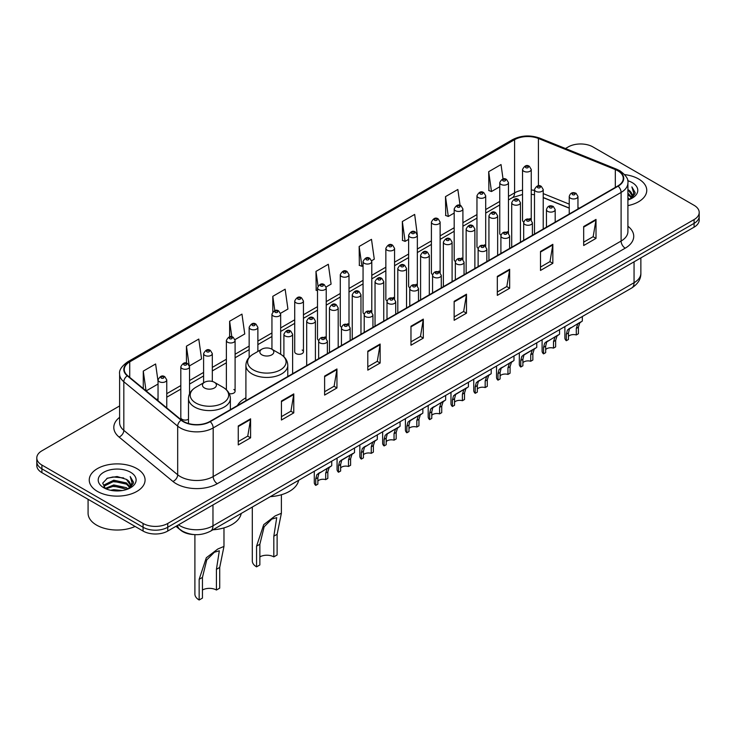 <?xml version="1.0" encoding="UTF-8"?>
<svg xmlns="http://www.w3.org/2000/svg" width="736" height="736" viewBox="0 0 736 736"><rect width="100%" height="100%" fill="white"/><g stroke="black" fill="none" stroke-linecap="round" stroke-linejoin="round"><path stroke-width="1.1" d="M245.907 397.817A30.82 17.793 0 0 0 237.406 405.6M507.196 231.656A4.361 2.521 0 0 1 508.466 233.321L508.475 182.629A4.361 2.521 180 0 1 505.779 184.948A4.361 2.521 180 0 1 501.023 184.405A4.361 2.521 180 0 1 499.753 182.629L499.753 233.432A4.361 2.521 0 0 0 500.977 235.18M485.696 246.477L485.696 195.776A4.361 2.521 180 0 1 483 198.104A4.361 2.521 180 0 1 478.244 197.561A4.361 2.521 180 0 1 476.965 195.776L476.965 246.588A4.361 2.521 0 0 0 478.198 248.336M461.628 257.959A4.361 2.521 0 0 1 462.907 259.624L462.907 208.932A4.361 2.521 180 0 1 460.221 211.26A4.361 2.521 180 0 1 455.464 210.708A4.361 2.521 180 0 1 454.186 208.932L454.186 259.734A4.361 2.521 0 0 0 455.418 261.492M438.849 271.106A4.361 2.521 0 0 1 440.128 272.78L440.128 222.079A4.361 2.521 180 0 1 437.432 224.406A4.361 2.521 180 0 1 432.685 223.864A4.361 2.521 180 0 1 431.406 222.079L431.406 272.89A4.361 2.521 0 0 0 432.63 274.638M416.07 284.262A4.361 2.521 0 0 1 417.34 285.927L417.349 235.235A4.361 2.521 180 0 1 414.653 237.562A4.361 2.521 180 0 1 409.906 237.02A4.361 2.521 180 0 1 408.627 235.235L408.627 286.046A4.361 2.521 0 0 0 409.851 287.794M394.57 299.083L394.57 248.391A4.361 2.521 180 0 1 391.874 250.718A4.361 2.521 180 0 1 387.118 250.166A4.361 2.521 180 0 1 385.848 248.391L385.848 299.193A4.361 2.521 0 0 0 387.072 300.95M370.512 310.564A4.361 2.521 0 0 1 371.781 312.239L371.79 261.538A4.361 2.521 180 0 1 369.095 263.865A4.361 2.521 180 0 1 364.338 263.322A4.361 2.521 180 0 1 363.06 261.538L363.06 312.349A4.361 2.521 0 0 0 364.292 314.097M347.723 323.72A4.361 2.521 0 0 1 349.002 325.386L349.002 274.694A4.361 2.521 180 0 1 346.316 277.021A4.361 2.521 180 0 1 341.559 276.478A4.361 2.521 180 0 1 340.28 274.694L340.28 325.496A4.361 2.521 0 0 0 341.513 327.253M324.944 336.867A4.361 2.521 0 0 1 326.223 338.542L326.223 287.85A4.361 2.521 180 0 1 323.527 290.168A4.361 2.521 180 0 1 318.78 289.625A4.361 2.521 180 0 1 317.501 287.85L317.501 338.652A4.361 2.521 0 0 0 318.725 340.4M303.444 351.808L303.444 300.996A4.361 2.521 180 0 1 300.748 303.324A4.361 2.521 180 0 1 296.001 302.781A4.361 2.521 180 0 1 294.722 300.996L294.722 351.808A4.361 2.521 0 0 0 296.001 353.584A4.361 2.521 0 0 0 300.748 354.136A4.361 2.521 0 0 0 303.444 351.808A4.361 2.521 0 0 0 302.165 350.023M189.538 393.834L189.538 366.758A4.361 2.521 180 0 1 186.843 369.086A4.361 2.521 180 0 1 182.096 368.543A4.361 2.521 180 0 1 180.817 366.758L180.817 417.57A4.361 2.521 0 0 0 182.096 419.345A4.361 2.521 0 0 0 188.499 419.198M529.975 218.5A4.361 2.521 0 0 1 531.245 220.165L531.254 169.473A4.361 2.521 180 0 1 528.558 171.801A4.361 2.521 180 0 1 523.811 171.258A4.361 2.521 180 0 1 522.532 169.473L522.532 220.276A4.361 2.521 0 0 0 523.756 222.033M569.241 208.168L543.223 197.644M485.686 246.468A4.361 2.521 0 0 0 484.417 244.803M394.56 299.083A4.361 2.521 0 0 0 393.291 297.418M229.236 393.631A4.361 2.521 0 0 0 235.097 391.267A4.361 2.521 0 0 0 233.818 389.482M193.872 534.566A17.443 10.074 180 0 1 180.798 530.297L175.959 526.304M119.618 405.941L41.906 450.809A17.443 10.074 0 0 0 36.8 457.93L36.8 465.52A17.443 10.074 0 0 0 41.906 472.65L143.069 531.052A17.443 10.074 0 0 0 167.744 531.052L694.094 227.166A17.443 10.074 0 0 0 699.2 220.046L699.2 216.246A17.443 10.074 0 0 1 694.094 223.367A17.443 10.074 0 0 0 699.2 216.246L699.2 212.446A17.443 10.074 0 0 0 694.094 205.326L592.931 146.924A17.443 10.074 0 0 0 568.256 146.924L565.478 148.525M36.8 457.93A17.443 10.074 0 0 0 41.906 465.051L143.069 523.452A17.443 10.074 0 0 0 167.744 523.452L167.744 527.252L694.094 223.367L167.744 527.252A17.443 10.074 0 0 1 143.069 527.252A17.443 10.074 0 0 0 167.744 527.252L167.744 531.052M41.906 465.051L41.906 468.85L143.069 527.252L41.906 468.85A17.443 10.074 0 0 1 36.8 461.73A17.443 10.074 0 0 0 41.906 468.85L41.906 472.65M638.581 178.968A27.913 16.118 0 0 0 624.634 174.598A27.913 16.118 0 0 1 638.581 178.968A27.913 16.118 0 0 1 646.751 190.366A27.913 16.118 0 0 0 638.581 178.968M136.896 468.611A27.913 16.118 0 0 0 106.481 465.115A27.913 16.118 0 0 0 89.249 480.01A27.913 16.118 0 0 0 97.419 491.4A27.913 16.118 0 0 0 127.843 494.896A27.913 16.118 0 0 0 145.075 480.01A27.913 16.118 0 0 0 136.896 468.611A27.913 16.118 0 0 0 106.481 465.115A27.913 16.118 0 0 0 89.249 480.01A27.913 16.118 0 0 0 97.419 491.4A27.913 16.118 0 0 0 127.843 494.896A27.913 16.118 0 0 0 145.075 480.01A27.913 16.118 0 0 0 136.896 468.611M617.808 170.78A18.612 10.746 180 0 1 623.263 178.379A18.612 10.746 180 0 1 617.808 185.969L209.889 421.48A18.612 10.746 180 0 1 181.488 420.054L127.632 375.645A18.612 10.746 180 0 1 124.264 369.481A18.612 10.746 180 0 1 129.72 361.882L514.584 139.684A18.612 10.746 180 0 1 538.412 138.478L615.324 169.574A18.612 10.746 180 0 1 617.808 170.78M618.139 170.586A19.072 11.012 0 0 0 615.59 169.354L538.678 138.267A19.072 11.012 0 0 0 514.252 139.5L129.389 361.698A19.072 11.012 0 0 0 127.254 375.802L181.102 420.201A19.072 11.012 0 0 0 210.22 421.673L618.139 186.162A19.072 11.012 0 0 0 618.139 170.586M238.262 425.951L238.262 444.94L250.599 437.819L250.599 418.83L238.262 425.951M238.262 441.572L247.765 436.089L250.553 419.456A4.655 2.686 -120 0 0 250.599 418.83M247.682 436.135L250.599 437.819M281.437 401.019L281.437 420.017L293.774 412.887L293.774 393.898L281.437 401.019M281.437 416.64L290.941 411.157L293.728 394.533A4.655 2.686 -120 0 0 293.774 393.898M290.858 411.203L293.774 412.887M324.613 376.096L324.613 395.085L336.95 387.964L336.95 368.966L324.613 376.096M324.613 391.718L334.116 386.225L336.904 369.601A4.655 2.686 -120 0 0 336.95 368.966M334.034 386.28L336.95 387.964M367.798 351.164L367.798 370.153L380.135 363.032L380.135 344.043L367.798 351.164M367.798 366.786L377.292 361.302L380.08 344.669A4.655 2.686 -120 0 0 380.135 344.043M377.209 361.348L380.135 363.032M583.676 226.522L583.676 245.52L596.013 238.39L596.013 219.402L583.676 226.522M583.676 242.144L593.179 236.661L595.967 220.027A4.655 2.686 -120 0 0 596.013 219.402M593.096 236.707L596.013 238.39M540.5 251.454L540.5 270.443L552.837 263.322L552.837 244.334L540.5 251.454M540.5 267.076L550.004 261.593L552.791 244.959A4.655 2.686 -120 0 0 552.837 244.334M549.921 261.639L552.837 263.322M497.324 276.377L497.324 295.375L509.662 288.254L509.662 269.256L497.324 276.377M497.324 291.999L506.828 286.516L509.616 269.891A4.655 2.686 -120 0 0 509.662 269.256M506.745 286.562L509.662 288.254M454.149 301.309L454.149 320.298L466.486 313.177L466.486 294.188L454.149 301.309M454.149 316.931L463.652 311.448L466.431 294.814A4.655 2.686 -120 0 0 466.486 294.188M463.57 311.494L466.486 313.177M410.973 326.232L410.973 345.23L423.31 338.109L423.31 319.111L410.973 326.232M410.973 341.863L420.477 336.37L423.255 319.746A4.655 2.686 -120 0 0 423.31 319.111M420.394 336.426L423.31 338.109M627.909 205.611A27.913 16.118 0 0 0 646.751 190.366A27.913 16.118 0 0 1 627.909 205.611M167.744 523.452L694.094 219.567A17.443 10.074 0 0 0 699.2 212.446M234.996 339.609L244.748 333.969L241.96 314.125L229.632 321.246L229.632 336.821M189.428 365.912L201.572 358.901L198.784 339.057L186.447 346.178L186.447 363.17M158.038 381.257L155.609 363.98L143.272 371.11L143.272 388.544M371.68 260.691L374.284 259.192L371.496 239.347L359.159 246.468L359.361 265.346M417.238 234.388L414.672 214.415L402.334 221.536L402.537 240.414M460.083 205.408L457.847 189.483L445.51 196.613L445.712 215.492M503.047 178.986L501.023 164.56L488.695 171.681L488.888 190.56M280.554 313.297L287.923 309.046L285.145 289.202L272.808 296.323L272.808 311.871M326.112 286.994L331.099 284.114L328.32 264.27L315.983 271.391L316.176 290.269M317.501 290.766L315.983 290.196M315.983 271.391L318.035 286.01M359.159 246.468L361.946 266.312L363.06 265.668M361.946 266.312L359.159 265.273M402.334 221.536L405.122 241.38L408.627 239.356M405.122 241.38L402.334 240.341M445.51 196.613L448.298 216.458L454.186 213.054M448.298 216.458L445.51 215.418M488.695 171.681L491.473 191.526L499.753 186.751M491.473 191.526L488.695 190.486M272.808 296.323L274.813 310.62M229.632 321.246L231.812 336.821M186.447 346.178L189.106 365.102M146.142 390.908L158.038 384.036M143.272 371.11L146.041 390.825M627.909 197.92L629.74 199.318M627.909 199.106L628.774 199.686M627.909 193.163L631.534 197.092M627.909 194.359L631.23 197.653M629.814 199.29A13.147 7.59 0 0 0 631.985 195.114A13.147 7.59 0 0 0 628.13 189.75L631.976 195.399M627.909 199.98A18.961 10.948 0 0 0 632.242 198.104A18.961 10.948 0 0 0 632.242 182.629A18.961 10.948 0 0 0 627.698 180.688M631.092 198.72L635.002 193.715L635.131 192.547L631.874 186.898L633.779 193.218L630.025 199.208M631.874 186.898L635.131 192.768M252.301 507.058L252.301 560.915A14.536 8.39 0 0 0 256.56 566.849L256.56 546.158L263.727 524.621L275.218 515.881L281.382 513.268L277.122 534.29L277.122 554.981L273.829 556.885A9.89 5.704 0 0 0 259.854 556.885M273.829 556.885L273.829 536.185L276.727 517.656L271.796 519.092L264.15 526.783L259.854 544.263L259.854 564.954L256.56 566.849M261.906 354.844A6.983 4.03 0 0 0 271.777 354.844A6.983 4.03 0 0 0 271.777 349.149L280.444 354.145A19.228 11.104 0 0 1 280.444 369.849A19.228 11.104 0 0 1 253.239 369.849A19.228 11.104 0 0 1 253.239 354.145C248.51 356.96 246.063 360.695 245.907 365.36A20.939 12.089 0 0 0 252.034 373.906A20.939 12.089 0 0 0 274.85 376.519A20.939 12.089 0 0 0 287.776 365.36C287.62 360.695 285.182 356.96 280.444 354.145L271.777 349.149A6.983 4.03 0 0 0 261.906 349.149A6.983 4.03 0 0 0 261.906 354.844M270.314 496.653A31.988 18.464 0 0 0 298.641 480.304M194.902 534.63L194.902 594.062A14.536 8.39 0 0 0 199.152 599.996L199.152 579.306L206.319 557.759L217.81 549.019L223.974 546.416L219.714 567.428L219.714 588.128L216.43 590.024A9.89 5.704 0 0 0 202.446 590.024M216.43 590.024L216.43 569.333L219.328 550.795L214.397 552.23L206.752 559.921L202.446 577.401L202.446 598.092L199.152 599.996M204.507 387.982A6.983 4.03 0 0 0 214.369 387.982A6.983 4.03 0 0 0 214.369 382.288L223.036 387.292A19.228 11.104 0 0 1 223.036 402.997A19.228 11.104 0 0 1 195.84 402.997A19.228 11.104 0 0 1 195.84 387.292C191.102 390.108 188.655 393.843 188.499 398.498A20.939 12.089 0 0 0 194.635 407.045A20.939 12.089 0 0 0 217.451 409.667A20.939 12.089 0 0 0 230.368 398.498C230.221 393.843 227.774 390.108 223.036 387.292L214.369 382.288A6.983 4.03 0 0 0 204.507 382.288A6.983 4.03 0 0 0 204.507 387.982M212.906 529.8A31.988 18.464 0 0 0 241.233 513.443M88.081 499.302L88.081 513.24A29.081 16.79 0 0 0 96.6 525.118A29.081 16.79 0 0 0 135.102 526.452M110.547 490.268L113.758 489.688L122.305 490.544M114.31 490.829L118.496 490.93M105.202 488.456L113.758 484.941L126.454 487.701L128.064 488.962M106.012 488.86L113.758 486.128L127.098 489.33M104.135 487.471L104.466 484.766L113.758 480.194L126.454 482.945L129.858 486.735M104.061 487.131L104.466 485.953L113.758 481.381L126.454 484.132L129.545 487.296M128.138 488.934A13.147 7.59 0 0 0 130.309 484.757A13.147 7.59 0 0 0 126.454 479.384L130.3 485.042M130.566 472.264A18.961 10.948 0 0 0 103.758 472.264A18.961 10.948 0 0 0 103.758 487.747A18.961 10.948 0 0 0 130.566 487.747A18.961 10.948 0 0 0 130.566 472.264M126.454 479.384L117.088 476.514L107.382 478.179L102.7 483.156L105.358 488.575M129.416 488.354L133.326 483.359L133.455 482.181L130.198 476.542L132.103 482.853L128.34 488.851M130.198 476.542L133.446 482.411M106.849 478.437L112.948 476.956L123.666 477.931M109.02 482.448L112.948 481.703L123.271 482.558M109.02 487.195L112.948 486.45L123.271 487.306M568.45 336.389A5.814 3.358 180 0 1 576.297 334.963L576.297 328.449L577.714 324.052L578.717 323.113L569.489 328.799L568.45 332.985L568.45 339.498L566.324 340.722A8.722 5.032 180 0 1 564.88 337.944L564.88 326.591M566.324 340.722L566.324 334.208L567.438 329.986L579.425 322.718M582.332 316.517L582.332 321.034L579.775 322.865L578.413 327.226L578.413 333.739L576.297 334.963M568.726 328.891L570.842 327.667L568.726 328.891M545.67 349.545A5.814 3.358 180 0 1 553.509 348.119L553.509 341.605L554.935 337.208L555.938 336.269L546.71 341.955L545.67 346.132L545.67 352.645L543.545 353.869A8.722 5.032 180 0 1 542.101 351.09L542.101 339.738M543.545 353.869L543.545 347.355L544.658 343.142L556.637 335.864M559.544 329.673L559.544 334.19L556.996 336.021L555.634 340.382L555.634 346.895L553.509 348.119M545.946 342.038L548.062 340.823L545.946 342.038M522.891 362.692A5.814 3.358 180 0 1 530.73 361.266L530.73 354.761L532.156 350.354L533.158 349.425L525.274 353.97L523.931 355.102L522.891 359.288L522.891 365.801L520.766 367.025A8.722 5.032 180 0 1 519.322 364.246L519.322 352.894M520.766 367.025L520.766 360.511L521.879 356.288L533.858 349.02M536.765 342.82L536.765 347.337L534.207 349.168L532.855 353.528L532.855 360.042L530.73 361.266M523.167 355.194L525.274 353.97L523.167 355.194M500.103 375.848A5.814 3.358 180 0 1 507.95 374.422L507.95 367.908L509.376 363.51L510.379 362.572L501.152 368.258L500.103 372.434L500.103 378.948L497.987 380.172A8.722 5.032 180 0 1 496.542 377.402L496.542 366.05M497.987 380.172L497.987 373.667L499.091 369.444L511.078 362.167M513.986 355.976L513.986 360.493L511.428 362.324L510.076 366.684L510.076 373.198L507.95 374.422M500.379 368.35L502.495 367.126L500.379 368.35M477.324 389.004A5.814 3.358 180 0 1 485.171 387.578L485.171 381.064L486.597 376.666L487.6 375.728L478.372 381.414L477.324 385.59L477.324 392.104L475.208 393.328A8.722 5.032 180 0 1 473.754 390.549L473.754 379.196M475.208 393.328L475.208 386.814L476.312 382.6L488.299 375.323M491.206 369.122L491.206 373.649L488.649 375.48L487.287 379.84L487.287 386.354L485.171 387.578M477.6 381.496L479.716 380.282L477.6 381.496M454.544 402.15A5.814 3.358 180 0 1 462.392 400.724L462.392 394.211L463.809 389.813L464.812 388.884L456.936 393.429L455.584 394.56L454.544 398.746L454.544 405.26L452.419 406.484A8.722 5.032 180 0 1 450.975 403.705L450.975 392.352M452.419 406.484L452.419 399.97L453.532 395.747L465.511 388.479M468.427 382.278L468.427 386.796L465.87 388.626L464.508 392.987L464.508 399.501L462.392 400.724M454.82 394.652L456.936 393.429L454.82 394.652M431.765 415.306A5.814 3.358 180 0 1 439.604 413.88L439.604 407.367L441.03 402.969L442.032 402.031L432.805 407.716L431.765 411.893L431.765 418.407L429.64 419.63A8.722 5.032 180 0 1 428.196 416.861L428.196 405.499M429.64 419.63L429.64 413.117L430.753 408.903L442.732 401.626M445.639 395.434L445.639 399.952L443.09 401.782L441.729 406.143L441.729 412.657L439.604 413.88M432.041 407.799L434.157 406.585L432.041 407.799M408.986 428.453A5.814 3.358 180 0 1 416.824 427.036L416.824 420.523L418.25 416.116L419.253 415.187L411.369 419.732L410.026 420.872L408.986 425.049L408.986 431.563L406.861 432.786A8.722 5.032 180 0 1 405.416 430.008L405.416 418.655M406.861 432.786L406.861 426.273L407.974 422.059L419.952 414.782M422.86 408.581L422.86 413.098L420.302 414.929L418.95 419.299L418.95 425.804L416.824 427.036M409.262 420.955L411.369 419.732L409.262 420.955M386.198 441.609A5.814 3.358 180 0 1 394.045 440.183L394.045 433.67L395.471 429.272L396.474 428.334L388.59 432.888L387.246 434.019L386.198 438.205L386.198 444.719L384.082 445.942A8.722 5.032 180 0 1 382.637 443.164L382.637 431.811M384.082 445.942L384.082 439.429L385.186 435.206L397.173 427.938M400.08 421.737L400.08 426.254L397.523 428.085L396.17 432.446L396.17 438.96L394.045 440.183M386.474 434.111L388.59 432.888L386.474 434.111M363.418 454.765A5.814 3.358 180 0 1 371.266 453.339L371.266 446.826L372.692 442.428L373.695 441.49L364.467 447.175L363.418 451.352L363.418 457.866L361.302 459.089A8.722 5.032 180 0 1 359.849 456.311L359.849 444.958M361.302 459.089L361.302 452.576L362.406 448.362L374.394 441.085M377.301 434.884L377.301 439.41L374.744 441.241L373.382 445.602L373.382 452.116L371.266 453.339M363.694 447.258L365.81 446.044L363.694 447.258M340.639 467.912A5.814 3.358 180 0 1 348.487 466.486L348.487 459.982L349.904 455.575L350.906 454.646L343.031 459.19L341.679 460.322L340.639 464.508L340.639 471.022L338.514 472.245A8.722 5.032 180 0 1 337.07 469.467L337.07 458.114M338.514 472.245L338.514 465.732L339.627 461.509L351.606 454.241M354.522 448.04L354.522 452.557L351.964 454.388L350.603 458.749L350.603 465.262L348.487 466.486M340.915 460.414L343.031 459.19L340.915 460.414M317.86 481.068A5.814 3.358 180 0 1 325.698 479.642L325.698 473.128L327.124 468.731L328.127 467.792L318.9 473.478L317.86 477.655L317.86 484.168L315.735 485.392A8.722 5.032 180 0 1 314.29 482.623L314.29 471.27M315.735 485.392L315.735 478.888L316.848 474.665L328.826 467.388M331.734 461.196L331.734 465.713L329.185 467.544L327.824 471.905L327.824 478.418L325.698 479.642M318.136 473.57L320.252 472.346L318.136 473.57M178.517 524.832A23.258 13.432 0 0 0 180.081 525.826A23.258 13.432 0 0 0 212.971 525.826L634.055 282.716A23.258 13.432 0 0 0 640.863 273.222C641.038 278.99 637.965 283.93 631.644 288.043L210.56 531.153A11.629 6.716 60 0 0 212.971 525.826L212.971 504.933M634.055 261.823L634.055 282.716A11.629 6.716 60 0 1 631.644 288.043M177.569 525.375A11.629 7.783 129.5 0 0 179.602 529.156L176.07 526.24M694.094 227.166L694.094 219.567M143.069 531.052L143.069 523.452M627.909 226.228A29.081 16.79 180 0 1 625.214 248.179L217.295 483.69A5.814 3.358 60 0 1 213.182 476.56L621.101 241.049A23.258 13.432 0 0 0 627.909 231.555L627.909 182.933A23.258 13.432 180 0 1 621.101 192.427A5.814 3.358 -120 0 0 618.139 186.162M217.295 483.69A29.081 16.79 180 0 1 176.171 483.69A29.081 16.79 180 0 1 172.914 481.445L119.057 437.037A29.081 16.79 180 0 1 119.618 417.34M180.283 476.56A23.258 13.432 0 0 0 213.182 476.56L213.182 427.938A23.258 13.432 180 0 1 177.68 426.144L123.823 381.745A23.258 13.432 180 0 1 119.618 374.044L119.618 422.666A23.258 13.432 0 0 0 123.823 430.367L177.68 474.775A23.258 13.432 0 0 0 180.283 476.56M627.909 182.933C628.691 179.299 626.014 175.251 619.896 170.78L616.842 169.289A5.814 2.723 112 0 0 615.59 169.354M616.842 169.289L539.93 138.202C530.297 134.789 521.152 135.286 512.495 139.684A5.814 3.358 60 0 1 514.252 139.5M129.389 361.698A5.814 3.358 -120 0 0 127.632 361.882C121.596 366.224 118.919 370.272 119.618 374.044M127.254 375.802A5.814 3.892 129.5 0 0 123.823 381.745L123.823 430.367A5.814 3.892 -50.5 0 1 119.057 437.037M539.93 138.202A5.814 2.723 112 0 0 538.678 138.267M181.102 420.201A5.814 3.892 129.5 0 0 177.68 426.144L177.68 474.775A5.814 3.892 -50.5 0 1 172.914 481.445M210.22 421.673A5.814 3.358 60 0 1 213.182 427.938L621.101 192.427L621.101 241.049A5.814 3.358 60 0 0 625.214 248.179M129.72 361.882L129.72 377.366M615.324 169.574L615.324 187.404M538.412 138.478L538.412 185.803M579.315 208.196L577.962 207.653M569.241 204.13L543.223 193.605M534.492 190.449A18.612 10.746 0 0 0 531.254 189.916M522.532 190.146A18.612 10.746 0 0 0 514.584 192.869L508.475 196.392M514.584 139.684L514.584 192.869A10.47 6.044 60 0 1 512.412 197.662L508.475 199.934M499.753 201.434L485.696 209.548M476.965 214.581L462.907 222.695M454.186 227.737L440.128 235.851M431.406 240.893L417.349 249.007M408.627 254.04L394.57 262.154M385.848 267.196L371.79 275.31M363.06 280.342L349.002 288.466M340.28 293.498L326.223 301.613M317.501 306.654L303.444 314.769M294.722 319.801L280.664 327.916M271.943 332.957L257.876 341.072M249.154 346.104L235.097 354.228M226.375 359.26L212.318 367.374M203.596 372.416L189.538 380.53M180.817 385.563L166.759 393.686M158.038 398.719L156.612 399.538M410.973 326.839L423.255 319.746M454.149 301.907L466.431 294.814M497.324 276.984L509.616 269.891M540.5 252.052L552.791 244.959M583.676 227.13L595.967 220.027M367.798 351.762L380.08 344.669M324.613 376.694L336.904 369.601M281.437 401.626L293.728 394.533M238.262 426.549L250.553 419.456M259.854 544.263L256.56 546.158M277.122 534.29L273.829 536.185M202.446 577.401L199.152 579.306M219.714 567.428L216.43 569.333M570.52 198.223A4.361 2.521 180 0 1 569.241 196.438C570.354 192.869 572.636 191.829 576.086 193.329L577.962 196.438A4.361 2.521 180 0 1 575.276 198.766A4.361 2.521 180 0 1 570.52 198.223M574.632 193.476A1.454 0.837 0 0 0 572.58 193.476A1.454 0.837 0 0 0 572.58 194.663A1.454 0.837 0 0 0 574.632 194.663A1.454 0.837 0 0 0 574.632 193.476M578.717 323.113L580.833 321.899M576.297 328.449L578.413 327.226M566.324 334.208L568.45 332.985M547.74 211.379A4.361 2.521 180 0 1 546.462 209.594C547.575 206.016 549.856 204.976 553.306 206.485L555.183 209.594A4.361 2.521 180 0 1 552.497 211.922A4.361 2.521 180 0 1 547.74 211.379M551.853 206.632A1.454 0.837 0 0 0 549.792 206.632A1.454 0.837 0 0 0 549.792 207.819A1.454 0.837 0 0 0 551.853 207.819A1.454 0.837 0 0 0 551.853 206.632M555.938 336.269L558.054 335.046M553.509 341.605L555.634 340.382M543.545 347.355L545.67 346.132M524.961 224.526A4.361 2.521 180 0 1 523.682 222.75C524.796 219.172 527.077 218.132 530.527 219.641L532.404 222.75A4.361 2.521 180 0 1 529.708 225.078A4.361 2.521 180 0 1 524.961 224.526M529.074 219.779A1.454 0.837 0 0 0 527.013 219.779A1.454 0.837 0 0 0 527.013 220.966A1.454 0.837 0 0 0 529.074 220.966A1.454 0.837 0 0 0 529.074 219.779M533.158 349.425L535.274 348.202M530.73 354.761L532.855 353.528M520.766 360.511L522.891 359.288M502.182 237.682A4.361 2.521 180 0 1 500.903 235.897C502.016 232.318 504.298 231.288 507.748 232.788L509.625 235.897A4.361 2.521 180 0 1 506.929 238.225A4.361 2.521 180 0 1 502.182 237.682M506.294 232.935A1.454 0.837 0 0 0 504.234 232.935A1.454 0.837 0 0 0 504.234 234.122A1.454 0.837 0 0 0 506.294 234.122A1.454 0.837 0 0 0 506.294 232.935M510.379 362.572L512.495 361.358M507.95 367.908L510.076 366.684M497.987 373.667L500.103 372.434M479.394 250.838A4.361 2.521 180 0 1 478.124 249.053C479.237 245.474 481.519 244.435 484.96 245.944L486.846 249.053A4.361 2.521 180 0 1 484.15 251.381A4.361 2.521 180 0 1 479.394 250.838M483.506 246.082A1.454 0.837 0 0 0 481.454 246.082A1.454 0.837 0 0 0 481.454 247.268A1.454 0.837 0 0 0 483.506 247.268A1.454 0.837 0 0 0 483.506 246.082M487.6 375.728L489.716 374.504M485.171 381.064L487.287 379.84M475.208 386.814L477.324 385.59M456.614 263.985A4.361 2.521 180 0 1 455.336 262.209C456.449 258.63 458.73 257.591 462.18 259.09L464.057 262.209A4.361 2.521 180 0 1 461.371 264.528A4.361 2.521 180 0 1 456.614 263.985M460.727 259.238A1.454 0.837 0 0 0 458.675 259.238A1.454 0.837 0 0 0 458.675 260.424A1.454 0.837 0 0 0 460.727 260.424A1.454 0.837 0 0 0 460.727 259.238M464.812 388.884L466.928 387.66M462.392 394.211L464.508 392.987M452.419 399.97L454.544 398.746M433.835 277.141A4.361 2.521 180 0 1 432.556 275.356C433.67 271.777 435.951 270.747 439.401 272.246L441.278 275.356A4.361 2.521 180 0 1 438.592 277.684A4.361 2.521 180 0 1 433.835 277.141M437.948 272.394A1.454 0.837 0 0 0 435.887 272.394A1.454 0.837 0 0 0 435.887 273.58A1.454 0.837 0 0 0 437.948 273.58A1.454 0.837 0 0 0 437.948 272.394M442.032 402.031L444.148 400.807M439.604 407.367L441.729 406.143M429.64 413.117L431.765 411.893M411.056 290.288A4.361 2.521 180 0 1 409.777 288.512C410.89 284.933 413.172 283.894 416.622 285.402L418.499 288.512A4.361 2.521 180 0 1 415.803 290.84A4.361 2.521 180 0 1 411.056 290.288M415.168 285.54A1.454 0.837 0 0 0 413.108 285.54A1.454 0.837 0 0 0 413.108 286.727A1.454 0.837 0 0 0 415.168 286.727A1.454 0.837 0 0 0 415.168 285.54M419.253 415.187L421.369 413.963M416.824 420.523L418.95 419.299M406.861 426.273L408.986 425.049M388.277 303.444A4.361 2.521 180 0 1 386.998 301.659C388.111 298.089 390.393 297.05 393.843 298.549L395.72 301.659A4.361 2.521 180 0 1 393.024 303.986A4.361 2.521 180 0 1 388.277 303.444M392.389 298.696A1.454 0.837 0 0 0 390.328 298.696A1.454 0.837 0 0 0 390.328 299.883A1.454 0.837 0 0 0 392.389 299.883A1.454 0.837 0 0 0 392.389 298.696M396.474 428.334L398.59 427.119M394.045 433.67L396.17 432.446M384.082 439.429L386.198 438.205M365.488 316.6A4.361 2.521 180 0 1 364.21 314.815C365.332 311.236 367.614 310.196 371.054 311.705L372.94 314.815A4.361 2.521 180 0 1 370.245 317.142A4.361 2.521 180 0 1 365.488 316.6M369.601 311.852A1.454 0.837 0 0 0 367.549 311.852A1.454 0.837 0 0 0 367.549 313.039A1.454 0.837 0 0 0 369.601 313.039A1.454 0.837 0 0 0 369.601 311.852M373.695 441.49L375.802 440.266M371.266 446.826L373.382 445.602M361.302 452.576L363.418 451.352M342.709 329.746A4.361 2.521 180 0 1 341.43 327.971C342.544 324.392 344.825 323.352 348.275 324.852L350.152 327.971A4.361 2.521 180 0 1 347.466 330.298A4.361 2.521 180 0 1 342.709 329.746M346.822 324.999A1.454 0.837 0 0 0 344.77 324.999A1.454 0.837 0 0 0 344.77 326.186A1.454 0.837 0 0 0 346.822 326.186A1.454 0.837 0 0 0 346.822 324.999M350.906 454.646L353.022 453.422M348.487 459.982L350.603 458.749M338.514 465.732L340.639 464.508M319.93 342.902A4.361 2.521 180 0 1 318.651 341.118C319.764 337.539 322.046 336.508 325.496 338.008L327.373 341.118A4.361 2.521 180 0 1 324.686 343.445A4.361 2.521 180 0 1 319.93 342.902M324.042 338.155A1.454 0.837 0 0 0 321.982 338.155A1.454 0.837 0 0 0 321.982 339.342A1.454 0.837 0 0 0 324.042 339.342A1.454 0.837 0 0 0 324.042 338.155M328.127 467.792L330.243 466.578M325.698 473.128L327.824 471.905M315.735 478.888L317.86 477.655M543.223 229.034L543.223 189.538A4.361 2.521 180 0 1 540.528 191.857A4.361 2.521 180 0 1 535.771 191.314A4.361 2.521 180 0 1 534.492 189.538L534.492 234.076M537.832 187.754A1.454 0.837 0 0 0 539.884 187.754A1.454 0.837 0 0 0 539.884 186.567A1.454 0.837 0 0 0 537.832 186.567A1.454 0.837 0 0 0 537.832 187.754M520.435 242.19L520.435 202.685A4.361 2.521 180 0 1 517.748 205.013A4.361 2.521 180 0 1 512.992 204.47A4.361 2.521 180 0 1 511.713 202.685L511.713 247.222M515.053 200.91A1.454 0.837 0 0 0 517.104 200.91A1.454 0.837 0 0 0 517.104 199.723A1.454 0.837 0 0 0 515.053 199.723A1.454 0.837 0 0 0 515.053 200.91M497.656 255.346L497.656 215.841A4.361 2.521 180 0 1 494.969 218.169A4.361 2.521 180 0 1 490.213 217.617A4.361 2.521 180 0 1 488.934 215.841L488.934 260.378M492.264 214.056A1.454 0.837 0 0 0 494.325 214.056A1.454 0.837 0 0 0 494.325 212.87A1.454 0.837 0 0 0 492.264 212.87A1.454 0.837 0 0 0 492.264 214.056M474.876 268.493L474.876 228.988A4.361 2.521 180 0 1 472.181 231.316A4.361 2.521 180 0 1 467.434 230.773A4.361 2.521 180 0 1 466.155 228.988L466.155 273.534M469.485 227.212A1.454 0.837 0 0 0 471.546 227.212A1.454 0.837 0 0 0 471.546 226.026A1.454 0.837 0 0 0 469.485 226.026A1.454 0.837 0 0 0 469.485 227.212M452.097 281.649L452.097 242.144A4.361 2.521 180 0 1 449.402 244.472A4.361 2.521 180 0 1 444.645 243.929A4.361 2.521 180 0 1 443.376 242.144L443.376 286.681M446.706 240.359A1.454 0.837 0 0 0 448.758 240.359A1.454 0.837 0 0 0 448.758 239.172A1.454 0.837 0 0 0 446.706 239.172A1.454 0.837 0 0 0 446.706 240.359M429.318 294.805L429.318 255.3A4.361 2.521 180 0 1 426.622 257.628A4.361 2.521 180 0 1 421.866 257.076A4.361 2.521 180 0 1 420.587 255.3L420.587 299.837M423.927 253.515A1.454 0.837 0 0 0 425.978 253.515A1.454 0.837 0 0 0 425.978 252.328A1.454 0.837 0 0 0 423.927 252.328A1.454 0.837 0 0 0 423.927 253.515M406.53 307.952L406.53 268.447A4.361 2.521 180 0 1 403.843 270.774A4.361 2.521 180 0 1 399.087 270.232A4.361 2.521 180 0 1 397.808 268.447L397.808 312.993M401.148 266.671A1.454 0.837 0 0 0 403.199 266.671A1.454 0.837 0 0 0 403.199 265.484A1.454 0.837 0 0 0 401.148 265.484A1.454 0.837 0 0 0 401.148 266.671M383.75 321.108L383.75 281.603A4.361 2.521 180 0 1 381.064 283.93A4.361 2.521 180 0 1 376.308 283.378A4.361 2.521 180 0 1 375.029 281.603L375.029 326.14M378.359 279.818A1.454 0.837 0 0 0 380.42 279.818A1.454 0.837 0 0 0 380.42 278.631A1.454 0.837 0 0 0 378.359 278.631A1.454 0.837 0 0 0 378.359 279.818M360.971 334.254L360.971 294.759A4.361 2.521 180 0 1 358.276 297.077A4.361 2.521 180 0 1 353.528 296.534A4.361 2.521 180 0 1 352.25 294.759L352.25 339.296M355.58 292.974A1.454 0.837 0 0 0 357.641 292.974A1.454 0.837 0 0 0 357.641 291.787A1.454 0.837 0 0 0 355.58 291.787A1.454 0.837 0 0 0 355.58 292.974M338.192 347.41L338.192 307.906A4.361 2.521 180 0 1 335.496 310.233A4.361 2.521 180 0 1 330.74 309.69A4.361 2.521 180 0 1 329.47 307.906L329.47 352.443M332.801 306.13A1.454 0.837 0 0 0 334.852 306.13A1.454 0.837 0 0 0 334.852 304.943A1.454 0.837 0 0 0 332.801 304.943A1.454 0.837 0 0 0 332.801 306.13M315.413 360.566L315.413 321.062A4.361 2.521 180 0 1 312.717 323.389A4.361 2.521 180 0 1 307.961 322.837A4.361 2.521 180 0 1 306.682 321.062L306.682 365.599M310.022 319.277A1.454 0.837 0 0 0 312.073 319.277A1.454 0.837 0 0 0 312.073 318.09A1.454 0.837 0 0 0 310.022 318.09A1.454 0.837 0 0 0 310.022 319.277M292.624 373.713L292.624 334.208A4.361 2.521 180 0 1 289.938 336.536A4.361 2.521 180 0 1 285.182 335.993A4.361 2.521 180 0 1 283.903 334.208L283.903 356.739M287.242 332.433A1.454 0.837 0 0 0 289.294 332.433A1.454 0.837 0 0 0 289.294 331.246A1.454 0.837 0 0 0 287.242 331.246A1.454 0.837 0 0 0 287.242 332.433M525.863 167.688A1.454 0.837 0 0 0 527.924 167.688A1.454 0.837 0 0 0 527.924 166.502A1.454 0.837 0 0 0 525.863 166.502A1.454 0.837 0 0 0 525.863 167.688M503.084 180.844A1.454 0.837 0 0 0 505.135 180.844A1.454 0.837 0 0 0 505.135 179.658A1.454 0.837 0 0 0 503.084 179.658A1.454 0.837 0 0 0 503.084 180.844M480.304 194A1.454 0.837 0 0 0 482.356 194A1.454 0.837 0 0 0 482.356 192.814A1.454 0.837 0 0 0 480.304 192.814A1.454 0.837 0 0 0 480.304 194M457.516 207.147A1.454 0.837 0 0 0 459.577 207.147A1.454 0.837 0 0 0 459.577 205.96A1.454 0.837 0 0 0 457.516 205.96A1.454 0.837 0 0 0 457.516 207.147M434.737 220.303A1.454 0.837 0 0 0 436.798 220.303A1.454 0.837 0 0 0 436.798 219.116A1.454 0.837 0 0 0 434.737 219.116A1.454 0.837 0 0 0 434.737 220.303M411.958 233.459A1.454 0.837 0 0 0 414.018 233.459A1.454 0.837 0 0 0 414.018 232.272A1.454 0.837 0 0 0 411.958 232.272A1.454 0.837 0 0 0 411.958 233.459M389.178 246.606A1.454 0.837 0 0 0 391.23 246.606A1.454 0.837 0 0 0 391.23 245.419A1.454 0.837 0 0 0 389.178 245.419A1.454 0.837 0 0 0 389.178 246.606M366.399 259.762A1.454 0.837 0 0 0 368.451 259.762A1.454 0.837 0 0 0 368.451 258.575A1.454 0.837 0 0 0 366.399 258.575A1.454 0.837 0 0 0 366.399 259.762M343.611 272.909A1.454 0.837 0 0 0 345.672 272.909A1.454 0.837 0 0 0 345.672 271.722A1.454 0.837 0 0 0 343.611 271.722A1.454 0.837 0 0 0 343.611 272.909M320.832 286.065A1.454 0.837 0 0 0 322.892 286.065A1.454 0.837 0 0 0 322.892 284.878A1.454 0.837 0 0 0 320.832 284.878A1.454 0.837 0 0 0 320.832 286.065M298.052 299.221A1.454 0.837 0 0 0 300.113 299.221A1.454 0.837 0 0 0 300.113 298.034A1.454 0.837 0 0 0 298.052 298.034A1.454 0.837 0 0 0 298.052 299.221M280.664 354.274L280.664 314.152A4.361 2.521 180 0 1 277.969 316.48A4.361 2.521 180 0 1 273.212 315.928A4.361 2.521 180 0 1 271.943 314.152L271.943 349.241M275.273 312.368A1.454 0.837 0 0 0 277.325 312.368A1.454 0.837 0 0 0 277.325 311.181A1.454 0.837 0 0 0 275.273 311.181A1.454 0.837 0 0 0 275.273 312.368M257.876 351.468L257.876 327.299A4.361 2.521 180 0 1 255.19 329.627A4.361 2.521 180 0 1 250.433 329.084A4.361 2.521 180 0 1 249.154 327.299L249.154 357.383M252.494 325.524A1.454 0.837 0 0 0 254.546 325.524A1.454 0.837 0 0 0 254.546 324.337A1.454 0.837 0 0 0 252.494 324.337A1.454 0.837 0 0 0 252.494 325.524M235.097 391.267L235.097 340.455A4.361 2.521 180 0 1 232.41 342.783A4.361 2.521 180 0 1 227.654 342.24A4.361 2.521 180 0 1 226.375 340.455L226.375 389.758M229.706 338.68A1.454 0.837 0 0 0 231.766 338.68A1.454 0.837 0 0 0 231.766 337.493A1.454 0.837 0 0 0 229.706 337.493A1.454 0.837 0 0 0 229.706 338.68M212.318 381.469L212.318 353.611A4.361 2.521 180 0 1 209.622 355.939A4.361 2.521 180 0 1 204.875 355.387A4.361 2.521 180 0 1 203.596 353.611L203.596 382.812M206.926 351.826A1.454 0.837 0 0 0 208.987 351.826A1.454 0.837 0 0 0 208.987 350.64A1.454 0.837 0 0 0 206.926 350.64A1.454 0.837 0 0 0 206.926 351.826M184.147 364.982A1.454 0.837 0 0 0 186.208 364.982A1.454 0.837 0 0 0 186.208 363.796A1.454 0.837 0 0 0 184.147 363.796A1.454 0.837 0 0 0 184.147 364.982M166.759 407.9L166.759 379.914A4.361 2.521 180 0 1 164.064 382.242A4.361 2.521 180 0 1 159.307 381.69A4.361 2.521 180 0 1 158.038 379.914L158.038 400.715M161.368 378.129A1.454 0.837 0 0 0 163.42 378.129A1.454 0.837 0 0 0 163.42 376.942A1.454 0.837 0 0 0 161.368 376.942A1.454 0.837 0 0 0 161.368 378.129M210.56 531.153C201.204 535.854 191.848 535.854 182.482 531.153L179.602 529.156M640.863 273.222L640.863 257.894M512.495 139.684L127.632 361.882M534.492 194.736L531.254 194.304M522.532 194.488L512.412 197.662M499.753 204.967L485.696 213.09M476.965 218.123L462.907 226.237M454.186 231.279L440.128 239.393M431.406 244.426L417.349 252.549M408.627 257.582L394.57 265.696M385.848 270.738L371.79 278.852M363.06 283.884L349.002 291.999M340.28 297.04L326.223 305.155M317.501 310.187L303.444 318.311M294.722 323.343L280.664 331.458M271.943 336.499L257.876 344.614M249.154 349.646L235.097 357.77M226.375 362.802L212.318 370.916M203.596 375.958L189.538 384.072M180.817 389.105L166.759 397.219M569.241 208.04L543.223 197.515M281.382 513.268L281.382 494.748M287.776 376.519L287.776 365.36M245.907 400.688L245.907 365.36M261.906 349.149L253.239 354.145M223.974 546.416L223.974 527.887M230.368 409.658L230.368 398.498M188.499 423.522L188.499 398.498M204.507 382.288L195.84 387.292M104.015 487.333L104.015 486.542M569.241 214.01L569.241 196.438M577.962 208.978L577.962 196.438M546.462 227.166L546.462 209.594M555.183 222.125L555.183 209.594M523.682 240.313L523.682 222.75M532.404 235.281L532.404 222.75M500.903 253.469L500.903 235.897M509.625 248.437L509.625 235.897M478.124 266.625L478.124 249.053M486.846 261.584L486.846 249.053M455.336 279.772L455.336 262.209M464.057 274.74L464.057 262.209M432.556 292.928L432.556 275.356M441.278 287.896L441.278 275.356M409.777 306.084L409.777 288.512M418.499 301.042L418.499 288.512M386.998 319.231L386.998 301.659M395.72 314.198L395.72 301.659M364.21 332.387L364.21 314.815M372.94 327.345L372.94 314.815M341.43 345.534L341.43 327.971M350.152 340.501L350.152 327.971M318.651 358.69L318.651 341.118M327.373 353.657L327.373 341.118M543.223 189.538L541.337 186.42C538.807 184.598 536.526 185.628 534.492 189.538M520.435 202.685L518.558 199.576C516.028 197.745 513.746 198.784 511.713 202.685M497.656 215.841L495.779 212.732C493.249 210.901 490.967 211.94 488.934 215.841M474.876 228.988L473 225.878C470.47 224.057 468.188 225.087 466.155 228.988M452.097 242.144L450.211 239.034C447.681 237.204 445.409 238.243 443.376 242.144M429.318 255.3L427.432 252.181C424.902 250.36 422.62 251.399 420.587 255.3M406.53 268.447L404.653 265.337C402.123 263.506 399.841 264.546 397.808 268.447M383.75 281.603L381.874 278.493C379.344 276.662 377.062 277.702 375.029 281.603M360.971 294.759L359.094 291.64C356.564 289.818 354.283 290.849 352.25 294.759M338.192 307.906L336.306 304.796C333.776 302.965 331.504 304.005 329.47 307.906M315.413 321.062L313.527 317.952C310.997 316.121 308.715 317.161 306.682 321.062M292.624 334.208L290.748 331.099C288.218 329.277 285.936 330.308 283.903 334.208M531.254 169.473L529.377 166.364C526.847 164.533 524.566 165.572 522.532 169.473M508.475 182.629L506.589 179.51C504.059 177.689 501.777 178.728 499.753 182.629M485.696 195.776L483.81 192.666C481.28 190.836 478.998 191.875 476.965 195.776M462.907 208.932L461.03 205.822C458.5 203.992 456.219 205.031 454.186 208.932M440.128 222.079L438.251 218.969C435.721 217.148 433.44 218.178 431.406 222.079M417.349 235.235L415.472 232.125C412.942 230.294 410.66 231.334 408.627 235.235M394.57 248.391L392.684 245.272C390.154 243.45 387.872 244.49 385.848 248.391M371.79 261.538L369.904 258.428C367.374 256.606 365.093 257.637 363.06 261.538M349.002 274.694L347.125 271.584C344.595 269.753 342.314 270.793 340.28 274.694M326.223 287.85L324.346 284.731C321.816 282.909 319.534 283.949 317.501 287.85M303.444 300.996L301.567 297.887C299.037 296.056 296.755 297.096 294.722 300.996M280.664 314.152L278.778 311.043C276.248 309.212 273.967 310.252 271.943 314.152M257.876 327.299L255.999 324.19C253.469 322.368 251.188 323.398 249.154 327.299M235.097 340.455L233.22 337.346C230.69 335.515 228.408 336.554 226.375 340.455M212.318 353.611L210.441 350.492C207.911 348.671 205.629 349.71 203.596 353.611M189.538 366.758L187.662 363.648C185.132 361.827 182.85 362.857 180.817 366.758M166.759 379.914L164.873 376.804C162.343 374.974 160.062 376.013 158.038 379.914"/></g></svg>
